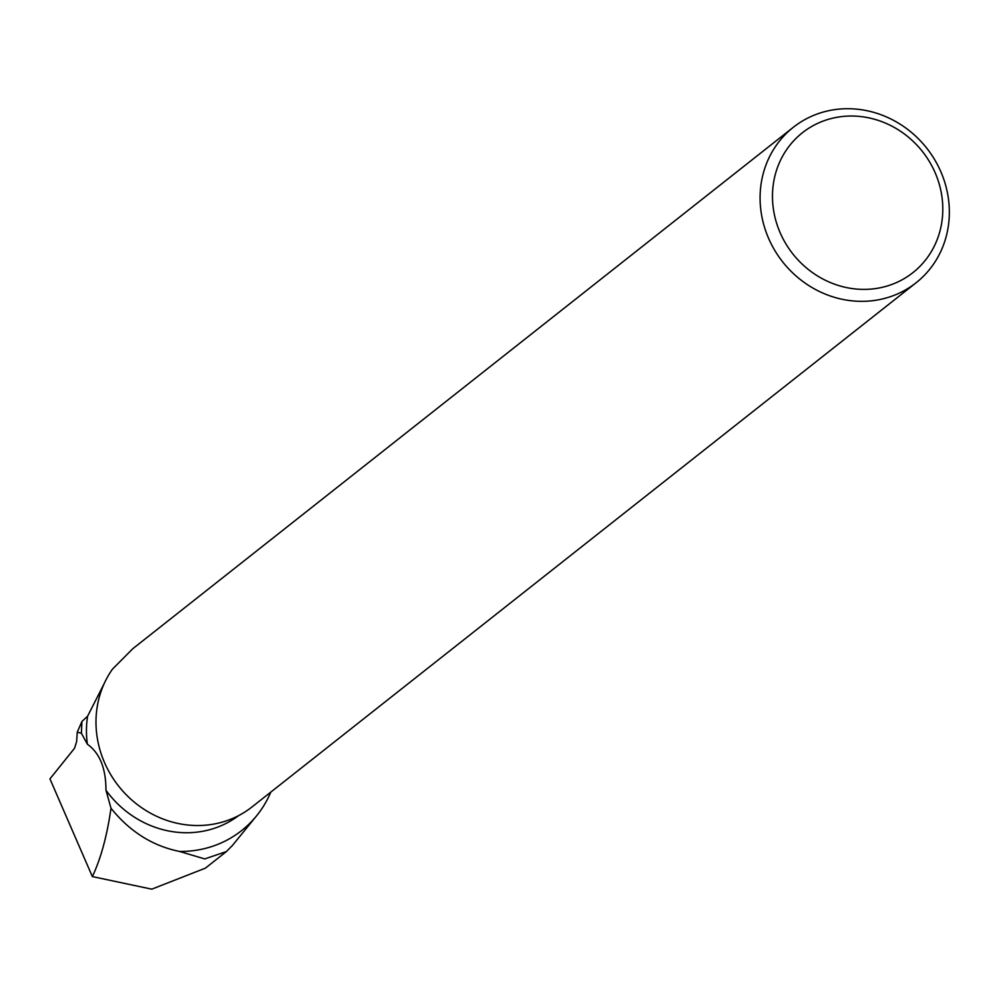 <?xml version="1.0" encoding="UTF-8"?>
<svg xmlns="http://www.w3.org/2000/svg" width="999" height="999" viewBox="0 0 999 999"><rect width="100%" height="100%" fill="white"/><g stroke="black" fill="none" stroke-linecap="round" stroke-linejoin="round"><path stroke-width="1.5" d="M104.283 683.378L87.587 716.208L81.93 721.478L77.273 732.155L76.623 741.67L74.538 748.263L49.95 778.87L92.358 876.585C100.837 858.665 107.043 835.888 111.001 808.253L105.969 790.234A97.565 90.397 51.7 0 0 238.524 815.671M87.587 716.208A97.565 90.397 51.7 0 0 87.388 744.23C99.75 753.034 105.956 768.368 105.969 790.234M270.791 792.132A111.164 102.997 51.7 0 1 256.506 815.921A111.164 102.997 51.7 0 1 179.545 851.448C152.697 846.028 129.845 831.643 111.001 808.253M81.93 721.478L81.394 733.254L87.388 744.23M916.083 282.779L251.998 806.955A99.051 91.783 51.7 0 1 103.471 760.064A99.051 91.783 51.7 0 1 112.475 669.143L132.767 648.738L793.343 127.273A99.051 91.783 -128.3 0 1 926.747 148.164A99.051 91.783 -128.3 0 1 916.083 282.779A99.051 91.783 -128.3 0 1 767.557 235.876A99.051 91.783 -128.3 0 1 793.343 127.273M179.545 851.448L204.733 858.928L226.373 851.585L232.405 845.491M92.358 876.585L151.773 889.16L205.145 868.256M77.273 732.155L81.394 733.254M779.208 230.482A89.136 82.592 -128.3 0 1 868.131 117.72A89.136 82.592 -128.3 0 1 925.586 259.952A89.136 82.592 -128.3 0 1 779.208 230.482M226.373 851.585L205.195 868.306M256.506 815.921L231.868 846.153"/></g></svg>
